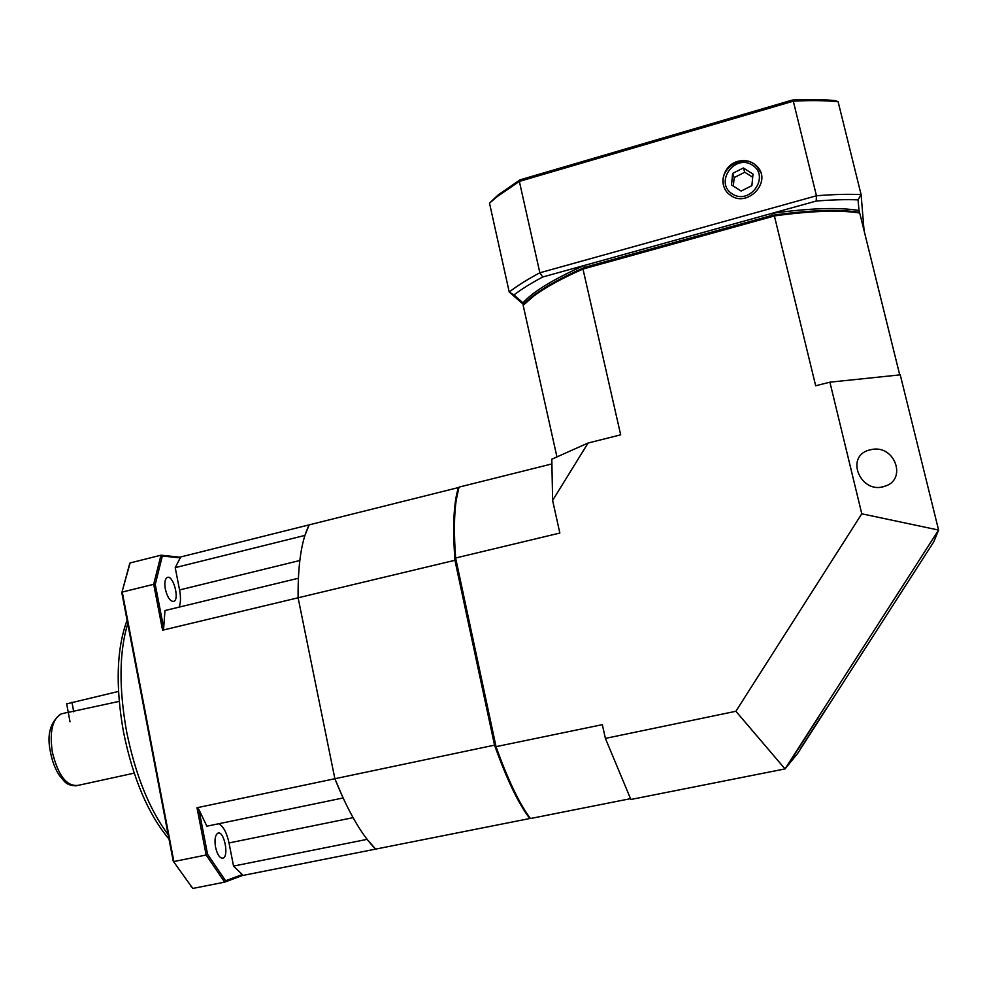 <?xml version="1.0" encoding="UTF-8"?>
<svg xmlns="http://www.w3.org/2000/svg" width="988" height="988" viewBox="0 0 988 988"><rect width="100%" height="100%" fill="white"/><g stroke="black" fill="none" stroke-linecap="round" stroke-linejoin="round"><path stroke-width="1.48" d="M825.956 709.075L800.095 749.312L825.956 709.075M818.731 716.955L790.264 761.229L818.731 716.955M872.367 449.355C895.375 445.304 907.046 480.057 884.717 486.257C861.24 494.914 844.493 457.074 868.773 450.182L872.367 449.355M551.909 463.915L459 487.133L456.16 500.434C454.085 515.032 453.9 534.224 455.616 558.01L559.85 533.051L552.613 500.447L551.81 459.198L588.07 443.032L620.674 434.831L582.982 269.032C561.579 278.517 545.141 287.533 533.693 296.091L523.171 305.317L534.459 294.906C545.808 286.409 562.061 277.467 583.229 268.069L774.184 215.1C810.493 210.16 838.516 209.209 858.263 212.259L859.708 212.988C839.8 209.888 811.457 210.852 774.678 215.878L582.982 269.032L583.229 268.069M899.722 374.909L859.708 212.988M829.895 382.183L900.241 374.847L938.6 530.062L933.845 541.708L797.711 753.362L785.028 768.911L630.875 799.477L605.385 738.407L735.887 711.274L861.783 513.797L829.895 382.183L815.668 385.765L774.184 215.1M552.613 500.447L588.07 443.032M530.445 818.521L529.185 817.57C518.243 802.972 506.906 779.384 495.198 746.829L454.863 558.615L455.616 558.01L496.112 746.965C507.968 779.952 519.404 803.8 530.445 818.521L630.529 798.662M605.385 738.407L602.334 724.661L495.198 746.829M861.783 513.797L938.6 530.062L785.028 768.911L735.887 711.274M556.936 456.913L523.171 305.317M454.863 558.615C453.196 535.088 453.381 516.094 455.456 501.632L459 487.133M737.9 161.328C722.759 165.021 717.659 186.386 729.897 194.797C746.619 208.752 772.505 182.212 757.29 166.602C752.053 161.192 745.582 159.439 737.9 161.328M584.735 267.34L584.303 265.463L542.783 276.986C531.038 283.235 521.429 289.212 513.97 294.93L522.961 302.834C533.038 291.608 553.49 279.147 584.303 265.463L771.826 213.383C809.79 208.11 838.861 207.159 859.017 210.506L858.053 199.86C845.963 199.378 832.007 199.774 816.187 201.058L771.826 213.383L772.283 215.31L584.735 267.34C553.898 281 533.446 293.424 523.356 304.613L523.541 304.773M859.523 212.889L859.474 212.358C839.318 209.048 810.259 210.024 772.283 215.31M523.294 304.341L509.228 292.028L489.505 203.158L498.347 194.784L519.997 179.853L792.29 100.072C808.678 99.22 823.152 99.418 835.687 100.653L838.12 101.752L861.104 194.599L864.08 230.649M522.961 302.834L523.356 304.613M859.017 210.506L859.474 212.358M816.187 201.058L816.446 195.772L793.315 101.171L519.355 181.397L539.856 272.787L816.446 195.772C833.415 194.377 848.309 193.994 861.104 194.599L858.053 199.86M838.12 101.752C825.227 100.455 810.296 100.257 793.315 101.171L792.29 100.072M519.997 179.853L519.355 181.397L497.112 196.674L489.505 203.158M513.97 294.93L509.228 292.028C517.045 285.915 527.259 279.505 539.856 272.787L542.783 276.986M741.148 191.054L751.893 185.633L753.004 174.073L743.359 167.972L732.639 173.406L731.54 184.929L741.148 191.054M752.695 177.247L744.767 172.233L734.158 177.605L733.343 186.077M734.158 177.605L732.639 173.406M744.767 172.233L743.359 167.972M215.545 847.21C217.409 854.953 219.916 858.597 223.078 858.127C229.377 856.053 223.856 829.994 217.805 833.217C215.137 835.082 214.384 839.751 215.545 847.21M165.342 589.12C167.503 597.666 170.344 601.754 173.876 601.359C179.927 599.148 172.912 574.201 167.157 577.511C164.922 579.03 164.317 582.908 165.342 589.12M179.902 557.158L180.261 557.874L162.341 556.022L155.252 584.476L163.687 627.936L164.971 610.547L298.364 578.252L298.104 597.789L162.588 630.196L153.696 584.303L122.253 592.059L173.888 861.548L206.159 855.003L196.995 807.739L334.883 778.729L298.104 597.789L334.883 778.729L343.095 797.971L206.863 826.203L198.884 809.481L207.566 854.25L225.585 880.777L242.307 874.565L242.282 875.566L224.634 882.148L192.784 888.447L173.258 861.215L121.82 592.714L129.514 564.259L130.12 562.938L160.982 555.194L179.902 557.158L309.158 524.863L304.946 535.41L175.209 567.643L179.569 589.947L299.796 560.517M218.719 823.745C223.3 826.141 226.734 832.538 229.018 842.949L233.538 866.081L367.116 839.355L375.638 849.112L242.282 875.566M192.784 888.447L173.258 861.215M225.585 880.777L224.634 882.148L206.159 855.003L207.566 854.25M130.12 562.938L121.82 592.714M155.252 584.476L153.696 584.303L160.982 555.194L162.341 556.022M180.261 557.874L175.209 567.643M179.149 607.114C180.755 602.865 180.903 597.147 179.569 589.947M233.538 866.081L242.307 874.565M196.995 807.739L198.884 809.481M163.687 627.936L162.588 630.196M68.246 712.225L61.046 713.966C52.352 719.103 49.449 731.787 52.315 752.016C58.193 775.802 66.875 786.905 78.361 785.312L134.183 773.147M68.271 712.373L119.227 701.369M66.69 703.876L118.523 691.427M529.778 818.521L375.638 849.112C361.744 835.206 348.159 811.741 334.883 778.729L494.543 745.15C506.708 779.26 518.453 803.713 529.778 818.521L530.186 818.323M454.937 560.282L298.104 597.789C297.808 564.432 301.488 540.127 309.158 524.863L458.432 487.566C453.677 502.398 452.516 526.641 454.937 560.282L494.543 745.15M757.364 167.009L760.834 172.814M732.207 193.92C750.04 205.566 770.504 176.333 752.325 165.07C734.405 153.585 714.201 182.644 732.207 193.92M127.736 623.638C119.215 651.833 118.819 687.673 126.526 731.182C135.319 774.678 149.2 809.184 168.17 834.699M229.018 842.949L353.049 817.669M63.627 713.373L61.046 713.966C50.129 722.043 46.634 734.874 50.549 752.473C52.265 761.378 55.205 769.035 59.379 775.432C64.875 781.434 65.27 785.337 76.212 785.843M71.951 702.196L73.742 711.817M884.717 486.257L881.568 486.998M534.459 294.906L533.693 296.091M455.456 501.632L456.16 500.434M498.347 194.784L497.112 196.674M724.389 187.806C716.251 169.961 743.149 151.72 756.561 166.182M169.022 839.121C148.077 814.001 132.898 778.285 123.5 731.96C115.374 686.117 116.572 648.857 127.082 620.192M223.078 858.127L222.263 858.3M173.876 601.359L173.098 601.544M190.499 886.014L191.376 886.767M66.653 703.715L70.025 721.796"/></g></svg>

